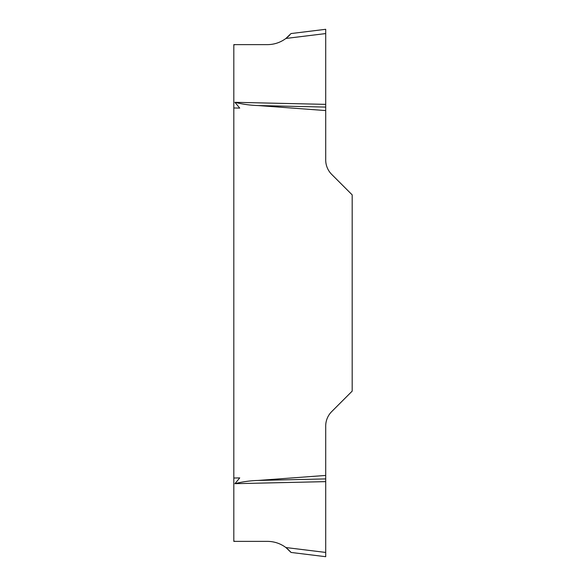 <?xml version="1.0" encoding="UTF-8"?>
<svg xmlns="http://www.w3.org/2000/svg" width="586" height="586" viewBox="0 0 586 586"><rect width="100%" height="100%" fill="white"/><g stroke="black" fill="none" stroke-linecap="round" stroke-linejoin="round"><path stroke-width="0.44" stroke-dasharray="2.93 2.2" d="M233.814 541.149L235.623 541.369L233.814 541.149L233.814 107.971L239.733 108.095L234.92 102.316C242.472 104.257 250.2 105.334 258.111 105.553L325.706 110.564L325.706 33.563M233.814 44.851L235.623 44.631L233.814 44.631L233.814 107.963L239.733 108.095M233.814 478.03L239.733 477.905L233.814 478.03M235.623 541.369L267.45 541.369C274.263 541.435 280.416 543.493 285.902 547.544L325.706 552.43L325.706 481.633L234.92 483.684L239.733 477.905M235.623 44.631L267.45 44.631C274.263 44.565 280.416 42.507 285.902 38.456L325.706 33.57M325.706 104.367L234.92 102.316M325.706 481.633L325.706 426.073A20.444 20.444 0 0 1 331.691 411.614L352.186 391.118L352.186 194.882L331.691 174.386A20.444 20.444 0 0 1 325.706 159.927L325.706 110.564M325.706 475.436L258.111 480.447C250.193 480.674 242.465 481.758 234.92 483.684M325.706 107.084L258.111 105.553M325.706 29.3L291.037 33.556L290.546 34.135M290.238 34.486L289.806 34.955M288.993 35.783L288.583 36.185M287.572 37.101L285.902 38.456M325.706 478.916L258.111 480.447M291.037 552.444L325.706 556.7M288.993 550.217L289.806 551.045"/><path stroke-width="0.88" d="M233.814 541.149L235.623 541.369L233.814 541.369L233.814 44.631L235.623 44.631L233.814 44.851M235.623 541.369L267.45 541.369C274.263 541.435 280.416 543.493 285.902 547.544L288.993 550.217M325.706 481.633L234.92 483.684C242.472 481.743 250.2 480.667 258.111 480.447L325.706 475.436L325.706 556.7L325.706 552.43L285.902 547.544L291.037 552.444L325.706 556.7M239.733 477.905L233.814 478.03L239.733 477.905L234.92 483.684M235.623 44.631L267.45 44.631C274.263 44.565 280.416 42.507 285.902 38.456L291.037 33.556L325.706 29.3L325.706 104.367L234.92 102.316L239.733 108.095L233.814 107.971L239.733 108.095M325.706 104.367L325.706 159.927A20.444 20.444 0 0 0 331.691 174.386L352.186 194.882L352.186 391.118L331.691 411.614A20.444 20.444 0 0 0 325.706 426.073L325.706 475.436M325.706 110.564L258.111 105.553C250.193 105.326 242.465 104.242 234.92 102.316M325.706 33.563L325.706 29.3M325.706 107.084L258.111 105.553M289.806 34.955L288.993 35.783M288.583 36.185L287.572 37.101M325.706 478.916L258.111 480.447M289.806 551.045L290.238 551.514M290.546 551.865L291.037 552.444M325.706 33.57L285.902 38.456"/></g></svg>
